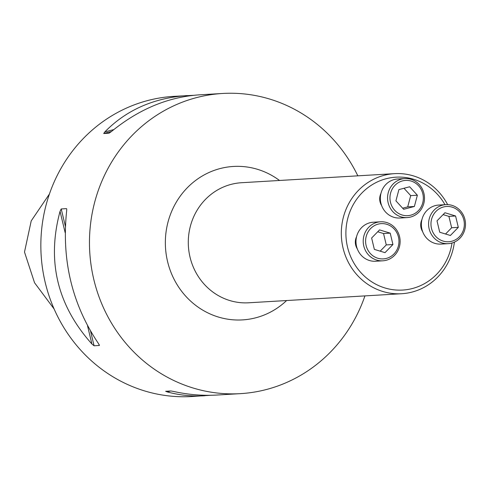 <?xml version="1.0" encoding="UTF-8"?>
<svg xmlns="http://www.w3.org/2000/svg" width="490" height="490" viewBox="0 0 490 490"><rect width="100%" height="100%" fill="white"/><g stroke="black" fill="none" stroke-linecap="round" stroke-linejoin="round"><path stroke-width="0.73" d="M380.944 193.446A11.932 11.27 86.6 0 0 381.661 205.622M444.994 204.691A56.54 53.392 86.6 0 0 353.382 204.422A56.54 53.392 86.6 0 0 381.085 286.625A56.54 53.392 86.6 0 0 452.019 243.003M356.579 236.682A11.932 11.27 86.6 0 0 357.302 248.859M421.951 219.526A11.932 11.27 86.6 0 0 422.674 231.703M49.429 194.009L31.219 220.886L24.5 252.05L34.551 282.761L54.127 309M357.829 175.83A150.35 141.99 86.6 0 0 222.589 93.474A150.35 141.99 86.6 0 0 109.38 165.92A150.35 141.99 86.6 0 0 110.311 321.097A150.35 141.99 86.6 0 0 240.37 393.648A150.35 141.99 86.6 0 0 353.578 321.201A150.35 141.99 86.6 0 0 364.94 295.899M210.529 395.283L191.749 396.526A150.35 141.99 -93.4 0 1 61.691 323.976A150.35 141.99 -93.4 0 1 60.76 168.799A150.35 141.99 -93.4 0 1 173.968 96.352L193.201 95.342M222.589 93.474L198.891 94.876C167.868 97.063 138.701 109.288 111.389 131.559L109.031 133.207L103.715 133.525L104.793 131.945C126.34 110.023 153.762 97.896 187.058 95.581M204.838 395.755C191.792 396.508 179.254 395.222 167.237 391.902L165.632 391.29L170.949 390.977L173.84 391.51C188.325 394.683 202.603 395.865 216.672 395.05L240.37 393.648M66.756 209.591L66.64 210.97C61.483 260.166 72.097 304.376 98.502 343.606L99.403 345.474L94.086 345.793L91.906 343.998C57.263 305.252 46.642 261.041 60.043 211.362L61.213 208.948L66.53 208.636L66.738 209.034M454.414 242.115A60.141 56.797 -93.4 0 1 446.954 264.747A60.141 56.797 -93.4 0 1 401.671 293.724A60.141 56.797 -93.4 0 1 349.652 264.704A60.141 56.797 -93.4 0 1 349.278 202.633A60.141 56.797 -93.4 0 1 394.56 173.656A60.141 56.797 -93.4 0 1 447.658 204.624M382.825 260.815L375.603 261.243A19.545 18.461 -93.4 0 1 356.022 242.826A19.545 18.461 -93.4 0 1 373.294 222.221L380.51 221.792A19.545 18.461 -93.4 0 1 397.421 231.225A19.545 18.461 -93.4 0 1 397.537 251.401A19.545 18.461 -93.4 0 1 382.825 260.815A19.545 18.461 -93.4 0 1 363.243 242.397A19.545 18.461 -93.4 0 1 380.51 221.792M396.63 250.39A17.665 16.684 86.6 0 0 382.488 223.612A17.665 16.684 86.6 0 0 367.733 249.802A17.665 16.684 86.6 0 0 396.63 250.39M390.205 233.142L379.554 229.896L371.628 238.018L374.36 249.392L385.018 252.644L392.937 244.516L390.205 233.142L383.541 233.54L386.273 244.914L380.179 251.168M377.729 231.764L383.541 233.54M392.937 244.516L386.273 244.914M407.184 217.585L399.963 218.013A19.545 18.461 -93.4 0 1 380.381 199.589A19.545 18.461 -93.4 0 1 397.653 178.991L404.875 178.562A19.545 18.461 -93.4 0 1 421.78 187.995A19.545 18.461 -93.4 0 1 421.902 208.164A19.545 18.461 -93.4 0 1 407.184 217.585A19.545 18.461 -93.4 0 1 387.602 199.161A19.545 18.461 -93.4 0 1 404.875 178.562M420.99 207.16A17.665 16.684 86.6 0 0 406.853 180.375A17.665 16.684 86.6 0 0 392.092 206.572A17.665 16.684 86.6 0 0 420.99 207.16M414.375 206.48L417.37 195.222L409.64 186.776L398.915 189.593L395.92 200.851L403.65 209.291L414.375 206.48L407.711 206.872L402.645 208.201M417.37 195.222L410.706 195.614L407.711 206.872M403.981 188.264L410.706 195.614M448.197 243.659L440.976 244.087A19.545 18.461 -93.4 0 1 421.394 225.67A19.545 18.461 -93.4 0 1 438.666 205.065L445.882 204.636A19.545 18.461 -93.4 0 1 462.793 214.069A19.545 18.461 -93.4 0 1 462.909 234.245A19.545 18.461 -93.4 0 1 448.197 243.659A19.545 18.461 -93.4 0 1 428.609 225.241A19.545 18.461 -93.4 0 1 445.882 204.636M462.003 233.234A17.665 16.684 86.6 0 0 447.86 206.455A17.665 16.684 86.6 0 0 433.099 232.652A17.665 16.684 86.6 0 0 462.003 233.234M439.732 232.236L450.39 235.488L458.309 227.36L455.577 215.986L444.926 212.74L437 220.861L439.732 232.236M458.309 227.36L451.645 227.758L445.545 234.012M455.577 215.986L448.913 216.384L451.645 227.758M443.101 214.608L448.913 216.384M170.722 390.989L167.237 391.902M104.793 131.945L113.815 129.581M103.715 133.525L111.475 131.485M91.906 343.998L87.538 325.801M65.17 232.701L60.043 211.362M94.086 345.793L90.607 331.301M65.354 226.178L61.213 208.948M99.403 345.474L99.213 344.691M286.613 300.542A76.857 72.581 -93.4 0 1 191.958 302.305A76.857 72.581 -93.4 0 1 175.53 203.491A76.857 72.581 -93.4 0 1 279.502 180.467M394.56 173.656L241.539 182.721A60.141 56.797 86.6 0 0 188.399 246.115A60.141 56.797 86.6 0 0 248.65 302.789L401.671 293.724"/></g></svg>
